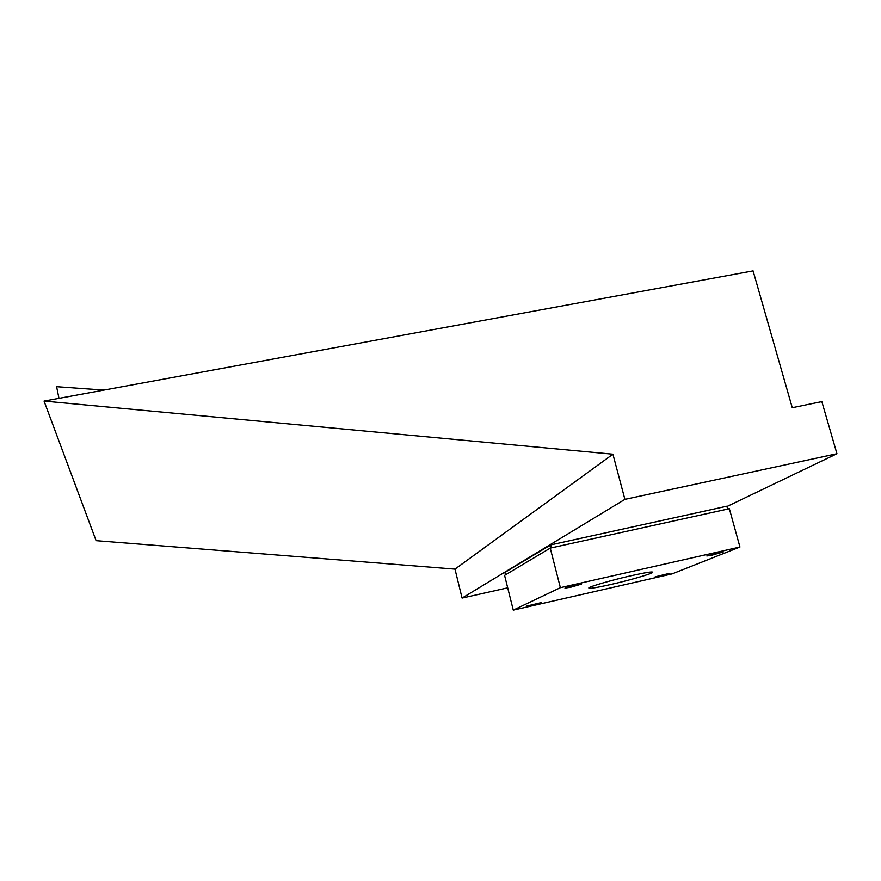 <?xml version="1.0" encoding="UTF-8"?>
<svg xmlns="http://www.w3.org/2000/svg" width="881" height="881" viewBox="0 0 881 881"><rect width="100%" height="100%" fill="white"/><g stroke="black" fill="none" stroke-linecap="round" stroke-linejoin="round"><path stroke-width="1.32" d="M103.892 390.096L56.593 386.693L58.983 398.344M507.698 587.836L462.073 598.078L454.981 569.126L96.106 540.67L44.05 401.086L753.079 270.874L792.261 407.716L821.841 401.615L836.95 453.737L624.893 499.362L612.912 454.2L44.05 401.086M727.343 506.333L836.95 453.737M462.073 598.078L624.893 499.362M454.981 569.126L612.912 454.2M504.901 572.397L550.746 544.887L726.847 506.212L728.014 508.987M505.485 574.841L504.868 572.386L505.507 574.83M711.859 555.228L723.301 551.902L706.804 555.988L711.859 555.228M570.844 587.198L581.537 584.092L575.656 584.962L564.952 588.079L570.844 587.198M531.959 605.291L541.341 602.604L526.453 606.161L531.959 605.291M659.913 576.097L669.901 573.245L655.134 576.857L659.913 576.097M631.259 575.689C646.015 572.419 653.162 571.317 652.722 572.397C651.411 573.972 629.089 580.381 610.566 584.555C595.787 587.858 588.541 588.982 588.827 587.913C589.885 586.438 612.229 579.973 631.259 575.689M513.271 610.126L560.371 587.682L739.941 547.024L672.214 573.861L513.271 610.126L504.582 575.37L550.251 548.114L560.371 587.682M550.251 548.114L729.347 508.7L739.941 547.024M550.537 548.048L549.799 545.174M550.746 544.887L551.495 547.839M727.64 509.075L726.847 506.212M727.299 506.168L728.08 508.976"/></g></svg>
